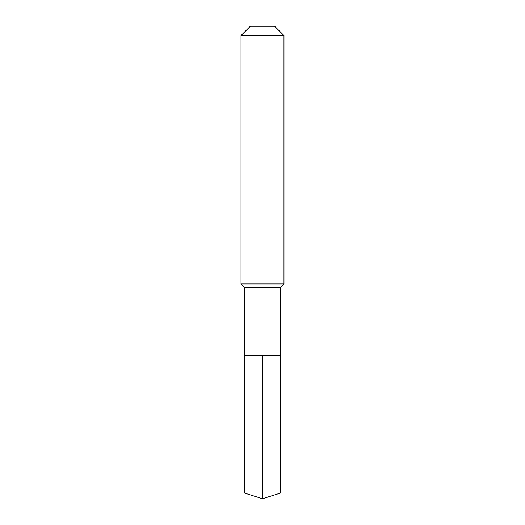 <?xml version="1.0" encoding="UTF-8"?>
<svg xmlns="http://www.w3.org/2000/svg" width="525" height="525" viewBox="0 0 525 525"><rect width="100%" height="100%" fill="white"/><g stroke="black" fill="none" stroke-linecap="round" stroke-linejoin="round"><path stroke-width="0.79" d="M244.604 355.569L244.604 287.556L280.396 287.556L280.396 355.569L244.604 355.569L262.5 355.569L262.5 493.106L262.5 355.569L280.396 355.569L280.396 493.106L244.604 493.106L244.604 355.569L244.604 493.106L262.5 498.75L262.5 493.106L262.5 498.75L244.604 493.106M280.396 287.556L283.979 283.979L241.021 283.979L244.604 287.556M283.979 35.556L274.673 26.25L250.327 26.25L241.021 35.556L283.979 35.556L283.979 283.979M241.021 35.556L241.021 283.979M262.5 498.75L280.396 493.106"/></g></svg>
